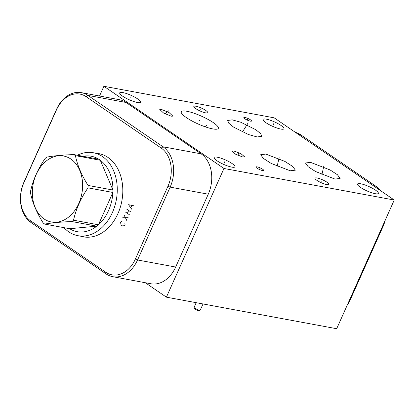 <?xml version="1.0" encoding="UTF-8"?>
<svg xmlns="http://www.w3.org/2000/svg" width="415" height="415" viewBox="0 0 415 415"><rect width="100%" height="100%" fill="white"/><g stroke="black" fill="none" stroke-linecap="round" stroke-linejoin="round"><path stroke-width="0.62" d="M223.97 168.48L103.885 86.284L274.17 117.834L394.25 200.03L223.97 168.48L166.405 297.166L145.297 282.719M281.085 125.501A11.418 2.391 -155.9 0 1 283.948 128.764A11.418 2.391 -155.9 0 1 276.966 128.028A11.418 2.391 -155.9 0 1 265.958 122.7A11.418 2.391 -155.9 0 1 263.1 119.437A11.418 2.391 -155.9 0 1 270.082 120.174A11.418 2.391 -155.9 0 1 281.085 125.501M137.692 98.936A11.418 2.391 -155.9 0 1 140.55 102.199A11.418 2.391 -155.9 0 1 133.568 101.457A11.418 2.391 -155.9 0 1 122.565 96.13A11.418 2.391 -155.9 0 1 119.702 92.872A11.418 2.391 -155.9 0 1 126.684 93.608A11.418 2.391 -155.9 0 1 137.692 98.936M232.11 163.567A11.418 2.391 -155.9 0 1 234.973 166.825A11.418 2.391 -155.9 0 1 227.991 166.088A11.418 2.391 -155.9 0 1 216.983 160.761A11.418 2.391 -155.9 0 1 214.124 157.498A11.418 2.391 -155.9 0 1 221.107 158.24A11.418 2.391 -155.9 0 1 232.11 163.567M326.994 182.221A7.605 1.593 -155.9 0 1 328.898 184.395A7.605 1.593 -155.9 0 1 324.25 183.902A7.605 1.593 -155.9 0 1 316.92 180.359A7.605 1.593 -155.9 0 1 315.016 178.185A7.605 1.593 -155.9 0 1 319.664 178.678A7.605 1.593 -155.9 0 1 326.994 182.221M205.809 110.478A7.605 1.593 -155.9 0 1 207.718 112.647A7.605 1.593 -155.9 0 1 203.065 112.159A7.605 1.593 -155.9 0 1 195.74 108.611A7.605 1.593 -155.9 0 1 193.831 106.437A7.605 1.593 -155.9 0 1 198.484 106.93A7.605 1.593 -155.9 0 1 205.809 110.478M262.617 169.216A4.223 0.887 -155.9 0 1 263.675 170.425A4.223 0.887 -155.9 0 1 261.092 170.15A4.223 0.887 -155.9 0 1 257.025 168.179A4.223 0.887 -155.9 0 1 255.967 166.975A4.223 0.887 -155.9 0 1 258.55 167.25A4.223 0.887 -155.9 0 1 262.617 169.216M250.473 119.831A4.223 0.887 -155.9 0 1 251.526 121.035A4.223 0.887 -155.9 0 1 248.948 120.765A4.223 0.887 -155.9 0 1 244.881 118.794A4.223 0.887 -155.9 0 1 243.823 117.59A4.223 0.887 -155.9 0 1 246.401 117.86A4.223 0.887 -155.9 0 1 250.473 119.831M310.56 162.358L330.101 169.958L337.437 174.741L340.113 178.445L334.998 179.083L315.452 171.478L308.122 166.7L305.44 162.996L310.56 162.358M265.818 154.069L284.929 161.435L292.814 166.55L295.376 170.155L290.256 170.793L271.151 163.427L263.26 158.312L260.703 154.707L265.818 154.069M248.466 134.533L233.557 127.083L228.712 123.146L227.71 120.449L232.229 119.847L240.918 122.275L255.827 129.724L260.672 133.656L261.678 136.359L257.155 136.96L248.466 134.533M213.253 122.575A20.294 4.254 -155.9 0 1 218.337 128.375A20.294 4.254 -155.9 0 1 205.928 127.063A20.294 4.254 -155.9 0 1 186.366 117.595A20.294 4.254 -155.9 0 1 181.282 111.801A20.294 4.254 -155.9 0 1 193.691 113.113A20.294 4.254 -155.9 0 1 213.253 122.575M171.271 116.195L163.619 113.077L159.759 109.477L161.368 109.415L169.019 112.527L172.879 116.133L171.271 116.195M233.987 151.019L240.933 153.685L244.58 156.766L242.697 156.979L235.756 154.307L232.11 151.226L233.987 151.019M375.502 190.132A11.418 2.391 -155.9 0 1 378.366 193.395A11.418 2.391 -155.9 0 1 371.384 192.653A11.418 2.391 -155.9 0 1 360.376 187.331A11.418 2.391 -155.9 0 1 357.517 184.068A11.418 2.391 -155.9 0 1 364.5 184.805A11.418 2.391 -155.9 0 1 375.502 190.132M394.25 200.03L336.684 328.716L166.405 297.166M103.885 86.284L99.533 96.015M81.34 92.644L119.447 99.704A30.414 22.477 100.5 0 1 126.046 102.464L201.119 153.846A30.414 22.477 100.5 0 1 208.257 194.194L175.669 267.037A30.414 22.477 100.5 0 1 150.847 283.751L112.74 276.686A30.414 22.477 100.5 0 1 106.136 273.931L31.068 222.544A30.414 22.477 100.5 0 1 23.93 182.201L56.518 109.353A30.414 22.477 100.5 0 1 81.34 92.644A30.414 22.477 100.5 0 1 87.944 95.403L163.012 146.786A30.414 22.477 100.5 0 1 170.15 187.134L137.562 259.977A30.414 22.477 100.5 0 1 112.74 276.686M30.627 220.842A28.739 21.238 100.5 0 1 23.883 182.719L56.466 109.871A28.739 21.238 100.5 0 1 86.159 96.695L161.228 148.077A28.739 21.238 100.5 0 1 167.971 186.2L135.389 259.043A28.739 21.238 100.5 0 1 105.695 272.224L30.627 220.842L31.068 222.544M96.337 153.296A42.325 31.281 100.5 0 1 98.817 153.617A42.325 31.281 100.5 0 1 108.009 157.456A42.325 31.281 100.5 0 1 120.267 207.417A42.325 31.281 100.5 0 1 83.399 236.846A42.325 31.281 100.5 0 1 80.967 236.26M83.955 236.944A42.325 31.281 100.5 0 1 82.077 236.467M99.372 153.726A42.325 31.281 -79.5 0 0 97.447 153.498M347.22 305.165A30.414 22.477 -79.5 0 0 350.431 299.417L383.014 226.574A30.414 22.477 -79.5 0 0 385.245 220.157M380.488 190.61A30.414 22.477 -79.5 0 0 375.876 186.226L300.808 134.839A30.414 22.477 -79.5 0 0 295.361 132.338M102.049 154.458A42.19 31.182 -79.5 0 0 99.906 153.955L93.344 152.741A42.19 31.182 -79.5 0 0 77.418 155.236M93.344 152.741A42.19 31.182 -79.5 0 1 102.505 156.569A42.19 31.182 100.5 0 1 114.722 206.369A42.19 31.182 100.5 0 1 77.973 235.704L84.536 236.918A42.19 31.182 -79.5 0 0 86.714 237.219M63.998 227.664A42.19 31.182 -79.5 0 0 68.817 231.876A42.19 31.182 100.5 0 0 77.973 235.704M73.86 154.582L98.739 159.189A38.372 28.36 -79.5 0 1 99.522 159.702A38.372 28.36 100.5 0 1 100.29 160.252L75.416 155.641A38.372 28.36 -79.5 0 0 74.643 155.096A38.372 28.36 -79.5 0 0 73.86 154.582C62.509 155.003 53.468 155.853 46.739 157.135A38.372 28.36 -79.5 0 0 45.116 158.494C37.983 168.848 33.159 179.628 30.648 190.833A38.372 28.36 -79.5 0 0 30.575 193.26C32.489 202.759 36.707 212.688 43.238 223.042A38.372 28.36 -79.5 0 0 44.006 223.592A38.372 28.36 -79.5 0 0 44.789 224.105C51.522 222.829 60.564 221.973 71.914 221.553A38.372 28.36 -79.5 0 0 73.538 220.189C76.049 208.984 80.868 198.204 88.001 187.85A38.372 28.36 -79.5 0 0 88.073 185.427C81.542 175.073 77.325 165.144 75.416 155.641M88.073 185.427L112.947 190.039A38.372 28.36 -79.5 0 0 100.29 160.252L112.947 190.039A38.372 28.36 100.5 0 1 112.875 192.461L88.001 187.85M73.538 220.189L98.412 224.8A38.372 28.36 -79.5 0 0 112.875 192.461L98.412 224.8A38.372 28.36 100.5 0 1 96.788 226.159L71.914 221.553M69.663 228.717A38.372 28.36 -79.5 0 0 96.788 226.159L69.663 228.717L44.789 224.105M70.882 159.054A33.558 24.801 -79.5 0 0 36.209 174.44A33.558 24.801 -79.5 0 0 44.083 218.954A33.558 24.801 -79.5 0 0 78.757 203.563A33.558 24.801 -79.5 0 0 70.882 159.054M98.739 159.189A38.372 28.36 -79.5 0 0 81.252 156.725M194.106 307.422L194.313 308.423A2.775 0.581 24.1 0 0 195.922 309.657A2.775 0.581 24.1 0 0 198.614 310.669A2.775 0.581 -155.9 0 0 199.325 310.664L200.212 310.155A3.382 0.711 -155.9 0 1 199.345 310.161A3.382 0.711 24.1 0 1 196.062 308.931A3.382 0.711 24.1 0 1 194.106 307.422A3.382 0.711 24.1 0 1 194.111 307.313L196.181 302.685M203.023 303.951L200.289 310.072A3.382 0.711 -155.9 0 1 200.212 310.155M368.1 188.374L367.778 189.09M273.682 123.743L273.361 124.459M130.289 97.172L129.968 97.893M224.707 161.803L224.385 162.524M322.118 180.93L321.796 181.651M200.933 109.187L200.616 109.902M259.982 168.34L259.66 169.061M247.838 118.955L247.516 119.67M322.937 170.363L322.616 171.079M323.882 165.86L321.884 174.658M278.2 162.068L277.879 162.794M279.145 157.57L277.142 166.368M244.855 128.038L244.534 128.764M248.175 122.845L242.443 131.996M199.973 119.722L199.646 120.454M166.482 112.439L166.156 113.165M168.905 110.629L165.061 113.855M238.506 153.633L238.179 154.359M238.682 152.86L237.935 155.376M122.103 221.117L120.931 221.735L120.609 222.461L120.988 224.614L121.854 225.677L123.047 226.019L124.723 225.278L125.05 224.551L124.848 222.995M122.716 217.751L128.126 217.668M126.829 220.567L124.012 214.851M125.309 211.951L129.423 214.768M126.601 209.051L130.72 211.873M127.364 213.362L128.66 210.462M133.474 205.71L128.546 204.704L131.856 209.336M130.808 207.671L131.778 205.498M204.849 126.689L206.473 125.563M23.883 182.719L23.93 182.201M350.431 299.417L349.84 299.308M383.014 226.574L382.428 226.46M300.808 134.839L298.349 134.387M375.876 186.226L373.422 185.77M56.466 109.871L56.518 109.353M86.159 96.695L87.944 95.403L126.046 102.464M161.228 148.077L163.012 146.786L201.119 153.846M167.971 186.2L170.15 187.134L208.257 194.194M135.389 259.043L137.562 259.977L175.669 267.037M105.695 272.224L106.136 273.931"/></g></svg>
